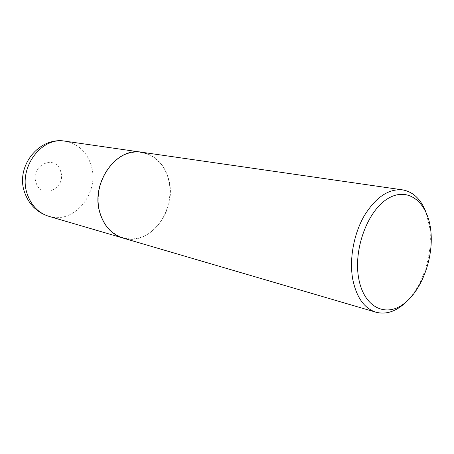 <?xml version="1.0" encoding="UTF-8"?>
<svg xmlns="http://www.w3.org/2000/svg" width="454" height="454" viewBox="0 0 454 454"><rect width="100%" height="100%" fill="white"/><g stroke="black" fill="none" stroke-linecap="round" stroke-linejoin="round"><path stroke-width="0.34" stroke-dasharray="2.27 1.7" d="M122.807 237.998C149.741 246.88 177.508 210.003 168.655 179.557C164.325 164.11 155.268 154.99 141.472 152.203M168.553 179.608C163.491 158.594 143.192 146.381 124.322 154.888C105.362 163.06 93.53 190.952 100.05 212.915C106.293 235.013 128.17 244.785 145.847 235.217C163.633 225.961 173.882 200.509 168.553 179.608M122.847 238.015C149.786 246.936 177.599 210.043 168.74 179.568C164.405 164.104 155.33 154.984 141.517 152.209M406.512 301.638C423.383 285.197 433.298 252.634 429.558 226.75L425.971 212.2M48.856 216.32C74.189 224.702 100.028 192.558 91.209 165.545C86.879 151.863 78.207 143.748 65.2 141.194M60.717 171.521C56.262 153.747 29.941 164.791 35.974 182.372C41.013 200.18 66.562 188.478 60.717 171.521"/><path stroke-width="0.68" d="M141.472 152.203L141.432 152.198C116.128 146.92 90.312 183.495 99.937 212.971C104.091 226.109 111.701 234.446 122.767 237.987L122.807 237.998M425.971 212.2C420.949 199.255 413.163 191.815 402.607 189.88L141.517 152.209C116.207 146.931 90.391 183.512 100.011 212.994C104.17 226.132 111.78 234.468 122.847 238.015L375.986 312.227C386.388 314.855 396.563 311.325 406.512 301.638M402.607 189.88C388.493 188.592 375.645 197.32 364.074 216.07C353.7 234.241 349.2 259.211 352.684 278.972C356.39 297.285 364.153 308.368 375.986 312.227M430.591 228.901C427.112 201.61 407.686 186.31 387.727 198.682C367.7 210.611 353.354 249.087 358.632 278.013C363.614 307.12 385.429 317.919 403.867 303.771C422.396 290.015 434.342 256.045 430.591 228.901M48.856 216.32C37.058 212.489 28.999 204.567 24.675 192.553C15.09 166.873 38.823 136.387 65.2 141.194C41.399 136.387 17.927 168.059 27.229 193.989C31.252 205.56 38.465 213.005 48.856 216.32L122.767 237.987M65.2 141.194L141.432 152.198"/></g></svg>
